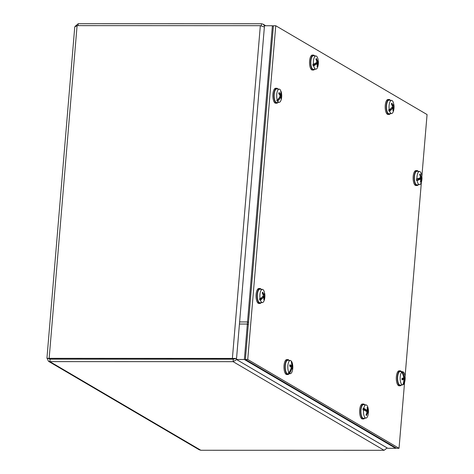 <?xml version="1.0" encoding="UTF-8"?>
<svg xmlns="http://www.w3.org/2000/svg" width="474" height="474" viewBox="0 0 474 474"><rect width="100%" height="100%" fill="white"/><g stroke="black" fill="none" stroke-linecap="round" stroke-linejoin="round"><path stroke-width="0.71" d="M49.734 359.102L50.066 359.15L49.859 361.621L233.107 361.662L236.639 359.588M387.145 447.936L384.112 450.3L200.863 450.264L199.216 449.785L48.455 361.283L49.859 361.621L200.863 450.264M234.304 358.865L233.315 359.191L50.066 359.15M273.368 26.301L272.402 25.738L264.486 25.732L263.058 24.174L261.488 23.736L78.24 23.7L75.176 26.301M47.412 358.332L46.932 358.291L74.762 26.882L77.084 25.637L260.333 25.679L264.385 26.959M47.767 358.332L50.06 359.12L233.309 359.162L236.437 358.439L47.21 358.332L48.455 361.283M78.074 25.643L78.24 23.7M49.995 359.085L49.13 358.575L77.084 25.637M248.494 322.504L247.529 321.941L239.613 321.935L236.461 359.482L387.773 448.303L395.683 448.309L395.731 447.74M247.529 321.941L244.377 359.488L236.461 359.482M244.377 359.488L395.683 448.309M272.402 25.738L247.351 324.038L248.317 324.607M247.351 324.038L239.441 324.038L264.486 25.732M245.39 359.488L396.697 448.309L399.037 448.309L247.73 359.488L245.39 359.488L273.415 25.738L275.755 25.738L427.068 114.56L421.801 177.235M421.386 182.212L405.063 376.593M404.571 382.459L399.037 448.309M247.73 359.488L275.755 25.738M368.008 415.2A14.872 14.872 0 0 0 368.168 414.507A14.854 5.261 -171.1 0 1 368.138 414.626A6.589 2.489 -90 0 1 368.008 415.2A6.589 2.489 -90 0 1 366.041 418.068A6.589 2.489 -90 0 1 365.051 417.624A6.589 2.489 -90 0 1 363.54 409.897A14.854 4.687 -172.2 0 1 365.336 410.762A14.866 3.194 -174.8 0 1 365.448 410.804A14.86 4.082 12.4 0 1 366.781 411.705L366.894 412.38A14.86 12.134 132.2 0 1 366.029 414.963A4.094 1.546 90 0 0 366.562 415.508L366.372 415.1M363.54 409.897L362.966 409.88A6.642 2.506 -90 0 1 363.197 408.321L363.765 408.345A6.589 2.489 -90 0 1 366.041 404.903A6.589 2.489 -90 0 1 366.852 405.341A6.589 2.489 -90 0 1 368.008 407.77A14.872 14.872 0 0 1 368.422 412.783A14.854 4.687 7.8 0 1 368.369 413.073L367.948 413.085M366.041 418.068L363.576 418.299A6.82 2.577 -90 0 1 362.551 417.843A6.82 2.577 -90 0 1 360.963 410.111A6.82 2.577 -90 0 1 363.576 404.666L366.041 404.903M364.216 409.489L364.435 409.868L365.507 409.489L364.216 409.489L363.197 408.321M363.765 408.345A14.854 5.261 8.9 0 1 365.549 409.311A14.866 6.677 11.8 0 1 365.65 409.4L365.507 409.489M365.549 409.311L364.097 409.311M364.435 409.868A3.022 1.144 90 0 0 364.358 410.265M368.215 412.149L368.345 412.167A14.86 5.06 -177.3 0 0 367.848 411.266L367.735 410.591A14.86 13.112 -34.4 0 0 367.664 408.007A4.094 1.546 90 0 0 367.131 407.462A14.86 12.431 127.4 0 1 367.231 410.075L366.977 410.371A14.86 5.824 -175.9 0 0 365.65 409.4M367.231 410.075L364.933 410.549M368.345 412.167A14.866 3.194 5.2 0 1 368.363 412.208A14.854 4.687 7.8 0 1 368.422 412.783M368.168 414.507A14.854 5.261 -171.1 0 0 368.156 413.66A14.866 6.677 -168.2 0 0 368.138 413.571A14.86 4.847 13.9 0 0 367.652 412.599L367.397 412.895L367.652 412.599M366.562 415.508A14.86 13.408 -39.5 0 0 367.397 412.895L366.763 412.878M367.243 412.528L366.917 412.214L368.363 412.208M366.917 412.042L368.073 412.125L366.923 412.125M367.226 408.44L367.664 408.007M290.805 370.775L290.894 370.864A14.86 13.094 -34.2 0 0 291.706 368.494L291.972 368.239A14.86 5.629 15.6 0 1 292.452 369.447A4.094 1.546 90 0 0 292.689 368.079L291.232 367.824M288.974 372.653A6.589 2.489 -90 0 1 288.038 364.31A6.589 2.489 -90 0 1 290.39 360.489A6.589 2.489 -90 0 1 291.048 360.791A14.854 12.614 -41 0 1 291.563 363.114A14.866 13.165 -51 0 1 291.587 363.285A14.86 12.117 132.5 0 1 291.611 365.655L291.35 365.91A14.86 6.606 -174.4 0 0 289.934 364.702A4.094 1.546 90 0 0 289.691 366.07A14.86 4.882 14 0 1 291.125 367.202L291.22 367.895A14.86 11.773 136.8 0 1 290.378 370.23A14.866 11.601 -30.6 0 1 290.295 370.384A14.854 12.354 -37.7 0 1 288.974 372.653L288.411 372.7A6.642 2.506 -90 0 0 288.986 373.405L289.152 372.398M292.559 369.839A6.589 2.489 -90 0 1 292.351 370.786A6.589 2.489 -90 0 1 290.384 373.654L287.919 373.891A6.82 2.577 -90 0 1 285.49 364.216A6.82 2.577 -90 0 1 287.925 360.258L290.39 360.489M290.384 373.654A6.589 2.489 -90 0 1 289.549 373.358L288.986 373.405M290.147 370.686L290.722 370.698L290.266 370.443M290.894 370.864A14.866 13.165 129 0 1 290.829 371.035L289.964 371.035M290.829 371.035A14.854 12.614 139 0 1 289.549 373.358M291.611 365.655L289.768 366.041M291.249 361.461L291.623 361.49A6.589 2.489 -90 0 1 292.357 363.362A14.872 14.872 0 0 1 292.351 370.786M291.623 361.49A14.854 12.354 142.3 0 1 292.097 363.765A14.866 11.601 149.4 0 1 292.108 363.919L291.646 364.073M292.689 368.079A14.86 5.86 -175.8 0 0 292.197 366.941L292.103 366.254A14.86 12.751 -29.9 0 0 292.108 363.919M291.048 368.47L291.972 368.239M292.097 363.765L291.629 363.765M291.646 364.156L291.99 363.996M289.904 364.885L289.904 364.885A3.715 1.404 -90 0 0 289.744 365.608M401.798 372.114A14.854 13.361 -122.8 0 1 402.924 374.573A14.866 12.922 -134.2 0 1 402.989 374.744A14.86 12.804 61.4 0 1 403.635 377.263L403.481 377.885A14.86 2.05 171.3 0 1 401.982 378.442A4.094 1.546 90 0 0 402.106 379.917A14.86 3.828 -0.6 0 0 403.599 379.277L403.83 379.674A14.86 12.976 67.8 0 1 403.611 382.216A14.866 13.722 -102 0 1 403.57 382.394A14.854 13.497 -117.4 0 1 402.853 384.876A6.589 2.489 -90 0 1 402.722 384.9A6.589 2.489 -90 0 1 400.204 379.727A6.589 2.489 -90 0 1 401.798 372.114L401.241 372.06A6.642 2.506 -90 0 1 401.857 371.705L402.414 371.758A6.589 2.489 -90 0 1 402.728 371.735A6.589 2.489 -90 0 1 404.689 374.602A14.872 14.872 0 0 1 404.689 382.032A6.589 2.489 -90 0 1 403.469 384.521L402.971 384.568M402.722 384.9L400.257 385.131A6.82 2.577 -90 0 1 397.65 379.781A6.82 2.577 -90 0 1 400.257 371.498L402.728 371.735M403.007 374.786L403.35 374.602L402.936 374.602M403.451 374.507L403.546 374.419A14.866 13.722 78 0 0 403.493 374.241L402.799 374.241M402.414 371.758A14.854 13.497 62.6 0 1 403.493 374.241M401.899 372.297L401.857 371.705M404.055 381.807L404.168 381.89A14.86 13.782 -130.5 0 0 404.358 379.372L404.512 378.75A14.86 3.028 0.7 0 0 405.074 378.193A4.094 1.546 90 0 0 404.95 376.717A14.86 2.85 169.9 0 1 404.393 377.351L404.162 376.954A14.86 13.959 -122.5 0 0 403.546 374.419M404.393 377.351L403.581 376.966M404.168 381.89A14.866 12.922 45.8 0 1 404.144 382.056A14.854 13.361 57.2 0 1 403.469 384.521M402.082 379.141L403.599 379.277L403.83 379.674M404.144 382.056L403.635 382.056M402.527 378.258L405.074 378.193M421.368 176.891A6.642 2.506 -90 0 1 421.386 177.229L421.919 177.24A14.854 3.14 174.9 0 1 421.967 177.454A14.872 14.872 0 0 1 421.505 181.779A6.589 2.489 -90 0 1 420.071 184.445A6.589 2.489 -90 0 1 419.537 184.647A6.589 2.489 -90 0 1 417.138 180.505L416.563 180.523A6.642 2.506 -90 0 1 416.409 178.905L416.984 178.894A6.589 2.489 -90 0 1 418.826 171.689A6.589 2.489 -90 0 1 419.543 171.481A6.589 2.489 -90 0 1 421.505 174.355A14.872 14.872 0 0 1 421.801 175.783A14.854 3.739 -6.1 0 1 421.736 176.316A14.866 5.22 -8.8 0 1 421.724 176.381A14.86 3.336 169 0 1 421.196 177.069L420.953 176.689A14.86 13.853 -127.6 0 0 420.242 173.982A4.094 1.546 90 0 0 419.686 174.361A14.86 12.668 57.8 0 1 420.432 177.051L420.29 177.685A14.86 2.542 170.4 0 1 418.921 178.295A14.866 1.606 -2.5 0 1 418.809 178.313A14.854 3.14 -5.1 0 1 416.984 178.894M419.537 184.647L417.073 184.884A6.82 2.577 -90 0 1 414.43 179.048A6.82 2.577 -90 0 1 416.338 171.464A6.82 2.577 -90 0 1 417.073 171.25L419.543 171.481M419.857 177.898L421.593 177.857L420.302 177.857L421.386 177.229M421.73 177.851L421.866 177.839A14.866 1.606 177.5 0 0 421.884 177.815L420.432 177.815M421.967 177.454A14.854 3.14 174.9 0 1 421.884 177.815M416.563 180.523L417.63 179.682L419.063 179.753A14.86 4.313 -1.4 0 0 420.426 179.065L420.669 179.439A14.86 12.875 63.8 0 1 420.45 182.152A4.094 1.546 90 0 0 421.001 181.773A14.86 13.651 -134.7 0 0 421.19 179.083L421.333 178.449A14.86 3.519 -0.1 0 0 421.866 177.839M417.795 178.828L420.426 179.065L420.669 179.439M419.063 179.753A14.866 5.22 171.2 0 1 418.957 179.818A14.854 3.739 173.9 0 1 417.138 180.505M421.196 177.069L420.367 176.701M417.63 179.682L417.867 179.373A3.022 1.144 90 0 1 417.778 178.662M418.957 179.818L417.505 179.818M418.927 179.682L417.867 179.373M419.656 174.657L419.905 174.426A3.715 1.404 -90 0 0 419.84 174.468A3.715 1.404 -90 0 0 419.751 174.539L420.242 173.982M421.001 181.773L420.568 181.311M390.179 109.044L391.382 109.613A14.86 8.017 -8.6 0 0 392.626 108.226L392.899 108.398A14.86 11.394 39.4 0 1 392.97 110.792A4.094 1.546 90 0 0 393.456 110.004L392.993 109.618M389.255 109.684A6.589 2.489 -90 0 1 390.221 101.359A6.589 2.489 -90 0 1 391.613 100.387A6.589 2.489 -90 0 1 393.461 102.84A14.854 7.466 -13.7 0 1 393.556 104.215A14.866 8.733 -17.2 0 1 393.55 104.327A14.86 7.033 161 0 1 393.142 105.714L392.869 105.548A14.86 12.371 -153.6 0 0 391.862 103.148A4.094 1.546 90 0 0 391.376 103.942A14.86 10.967 35.9 0 1 392.413 106.295L392.348 107.011A14.86 6.334 162.8 0 1 391.086 108.333A14.866 5.552 -9.4 0 1 390.979 108.404A14.854 6.938 -12.4 0 1 389.255 109.684L388.686 109.707A6.642 2.506 -90 0 0 389.012 111.129L390.096 109.103M393.556 104.25L393.793 104.262A14.854 6.938 167.6 0 1 393.847 104.529A14.872 14.872 0 0 1 393.58 110.685A6.589 2.489 -90 0 1 392.828 112.581A6.589 2.489 -90 0 1 391.613 113.553L389.148 113.784A6.82 2.577 -90 0 1 386.588 108.943A6.82 2.577 -90 0 1 387.708 101.163A6.82 2.577 -90 0 1 389.148 100.156L391.613 100.387M391.613 113.553A6.589 2.489 -90 0 1 389.587 111.106L389.012 111.129M391.234 109.5L389.942 109.5M391.382 109.613A14.866 8.733 162.8 0 1 391.287 109.731L389.835 109.731M391.287 109.731A14.854 7.466 166.3 0 1 389.587 111.106M393.142 105.714L392.146 105.578M393.847 104.529A14.854 6.938 167.6 0 1 393.864 105.536A14.866 5.552 170.6 0 1 393.847 105.607L393.153 105.684M393.456 110.004A14.86 11.945 -156.8 0 0 393.361 107.651L393.426 106.934A14.86 7.317 -7 0 0 393.847 105.607M391.311 108.125L392.899 108.398M393.864 105.536L393.219 105.536M393.059 105.797L392.46 105.856M393.118 105.755L393.716 105.643M391.779 103.486L391.862 103.148L391.779 103.486A3.715 1.404 -90 0 0 391.417 104.007M315.435 64.594L314.138 64.594L314.357 64.209L315.577 64.683A14.86 5.972 -4.4 0 0 316.899 63.682L317.153 63.972A14.86 12.377 51.7 0 1 317.065 66.573A4.094 1.546 90 0 0 317.592 66.01L317.153 65.584M317.882 60.885L318.279 60.897A14.854 4.835 171.9 0 1 318.332 61.193A14.872 14.872 0 0 1 317.924 66.271A6.589 2.489 -90 0 1 316.798 68.671A6.589 2.489 -90 0 1 315.957 69.145A6.589 2.489 -90 0 1 313.693 65.767L313.124 65.791A6.642 2.506 -90 0 1 312.887 64.239L313.462 64.221A6.589 2.489 -90 0 1 314.943 56.447A6.589 2.489 -90 0 1 315.957 55.979A6.589 2.489 -90 0 1 317.924 58.847A6.589 2.489 -90 0 1 318.042 59.351A14.854 5.41 -9.2 0 1 318.072 59.463A14.872 14.872 0 0 0 317.924 58.847M315.957 69.145L313.492 69.376A6.82 2.577 -90 0 1 310.879 63.972A6.82 2.577 -90 0 1 312.443 56.228A6.82 2.577 -90 0 1 313.492 55.742L315.957 55.979M315.577 64.683A14.866 6.82 167.9 0 1 315.471 64.772L314.138 64.594M315.471 64.772A14.854 5.41 170.8 0 1 313.693 65.767M313.124 65.791L314.019 64.772M313.462 64.221A14.854 4.835 -8.1 0 0 315.251 63.332A14.866 3.348 -5.4 0 0 315.364 63.285A14.86 4.236 167.3 0 0 316.697 62.361L316.804 61.679A14.86 12.069 46.9 0 0 315.933 59.108A4.094 1.546 90 0 1 316.46 58.545A14.86 13.355 -141.5 0 1 317.307 61.146L316.668 61.17M314.28 63.842A3.022 1.144 90 0 0 314.357 64.209M317.562 61.436L317.307 61.146L317.562 61.436A14.86 4.995 165.8 0 0 318.048 60.435A14.866 6.82 -12.1 0 0 318.06 60.346A14.854 5.41 -9.2 0 0 318.072 59.463M318.332 61.193A14.854 4.835 171.9 0 1 318.279 61.792A14.866 3.348 174.6 0 1 318.261 61.833L316.833 61.881M317.592 66.01A14.86 13.047 -146.5 0 0 317.651 63.439L317.764 62.764A14.86 5.214 -3 0 0 318.261 61.833M314.92 63.516L317.153 63.972M318.279 61.792L316.828 61.792L317.106 61.519M316.833 61.97L318.125 61.857M316.3 58.936L316.46 58.545M280.786 91.328L281.046 91.346A6.589 2.489 -90 0 1 281.242 92.015A14.872 14.872 0 0 1 281.242 99.439A6.589 2.489 -90 0 1 281.064 100.05A6.589 2.489 -90 0 1 279.275 102.313A6.589 2.489 -90 0 1 277.805 101.205L277.237 101.246A6.642 2.506 -90 0 1 276.763 100.15L277.331 100.115A6.589 2.489 -90 0 1 277.308 91.405A6.589 2.489 -90 0 1 279.275 89.148A6.589 2.489 -90 0 1 280.567 90.25A14.854 10.582 -24.5 0 1 280.857 92.199A14.866 11.518 -30 0 1 280.863 92.347A14.86 10.12 149.5 0 1 280.649 94.326L280.371 94.379A14.86 9.782 -166.6 0 0 279.121 92.519A4.094 1.546 90 0 0 278.748 93.656A14.86 8.188 22.5 0 1 280.016 95.458L280.039 96.192A14.86 9.581 152.1 0 1 278.967 98.124A14.866 9.071 -18.3 0 1 278.872 98.242A14.854 10.173 -22.5 0 1 277.331 100.115M279.275 102.313L276.81 102.544A6.82 2.577 -90 0 1 274.393 98.669A6.82 2.577 -90 0 1 274.772 91.257A6.82 2.577 -90 0 1 276.81 88.911L279.275 89.148M281.165 93.396L281.295 93.337A14.866 9.071 161.7 0 0 281.295 93.218L280.821 93.218M281.046 91.346A14.854 10.173 157.5 0 1 281.295 93.218M278.339 98.959L279.393 99.107A14.86 11.098 -18.5 0 0 280.442 97.129L280.721 97.081A14.86 8.805 24.7 0 1 281.041 98.936A4.094 1.546 90 0 0 281.414 97.798A14.86 9.166 -168.4 0 0 281.076 96.003L281.058 95.268A14.86 10.558 -16.2 0 0 281.295 93.337M279.595 97.081L280.721 97.081M279.393 99.107A14.866 11.518 150 0 1 279.31 99.262A14.854 10.582 155.5 0 1 277.805 101.205M280.649 94.326L279.364 94.45M277.237 101.246L277.728 99.682M279.31 99.262L278.09 99.262M279.227 98.959L278.594 98.622M279.067 92.791L279.067 92.791A3.715 1.404 -90 0 0 278.866 93.289A3.715 1.404 -90 0 0 278.759 93.674M281.414 97.798L280.839 97.502M264.403 293.282L264.646 293.293A14.854 6.885 167.7 0 1 264.699 293.566A14.872 14.872 0 0 1 264.427 299.692A6.589 2.489 -90 0 1 263.663 301.606A6.589 2.489 -90 0 1 262.46 302.56A6.589 2.489 -90 0 1 260.427 300.089L259.853 300.119A6.642 2.506 -90 0 1 259.527 298.691L260.096 298.667A6.589 2.489 -90 0 1 261.079 290.355A6.589 2.489 -90 0 1 262.46 289.395A6.589 2.489 -90 0 1 264.314 291.871A14.854 7.418 -13.6 0 1 264.409 293.234A14.866 8.692 -17.1 0 1 264.403 293.347A14.86 6.986 161.1 0 1 263.988 294.727L263.722 294.555A14.86 12.401 -153.4 0 0 262.714 292.15A4.094 1.546 90 0 0 262.229 292.938A14.86 10.997 36.1 0 1 263.26 295.296L263.194 296.013A14.86 6.286 162.9 0 1 261.932 297.322A14.866 5.498 -9.3 0 1 261.826 297.399A14.854 6.885 -12.3 0 1 260.096 298.667M262.46 302.56L259.995 302.791A6.82 2.577 -90 0 1 257.435 297.939A6.82 2.577 -90 0 1 258.561 290.153A6.82 2.577 -90 0 1 259.995 289.164L262.46 289.395M263.123 294.905L263.508 294.846M263.959 294.775L264.433 294.704L264 294.704M264.563 294.668L264.699 294.632A14.866 5.498 170.7 0 0 264.711 294.561L264.059 294.561M264.699 293.566A14.854 6.885 167.7 0 1 264.711 294.561M259.853 300.119L260.783 298.496L262.229 298.608A14.86 7.963 -8.5 0 0 263.473 297.234L263.745 297.405A14.86 11.423 39.6 0 1 263.811 299.805A4.094 1.546 90 0 0 264.296 299.023A14.86 11.974 -156.6 0 0 264.208 296.665L264.273 295.948A14.86 7.264 -6.9 0 0 264.699 294.632M262.146 297.127L263.745 297.405M262.229 298.608A14.866 8.692 162.9 0 1 262.128 298.721A14.854 7.418 166.4 0 1 260.427 300.089M263.988 294.727L262.999 294.585M260.783 298.496L260.949 298.087M262.128 298.721L260.676 298.721M262.075 298.496L261.014 298.033M262.632 292.488L262.714 292.15L262.632 292.488A3.715 1.404 -90 0 0 262.383 292.808A3.715 1.404 -90 0 0 262.27 293.003M264.296 299.023L263.84 298.638M364.737 404.778A7.477 2.826 90 0 0 363.487 404.008A7.477 2.826 90 0 0 361.289 406.781A7.477 2.826 90 0 0 360.933 414.703A7.477 2.826 90 0 0 363.481 418.963A7.477 2.826 90 0 0 364.731 418.192M363.487 404.008L362.444 404.008A7.477 2.826 90 0 0 360.246 406.781A7.477 2.826 90 0 0 359.89 414.703A7.477 2.826 90 0 0 362.438 418.963L363.481 418.963M289.081 360.37A7.477 2.826 90 0 0 287.831 359.594A7.477 2.826 90 0 0 285.07 365.484A7.477 2.826 90 0 0 287.831 374.549A7.477 2.826 90 0 0 289.081 373.779M287.831 359.594L286.788 359.594A7.477 2.826 90 0 0 284.027 365.484A7.477 2.826 90 0 0 286.782 374.549L287.831 374.549M277.971 89.023A7.477 2.826 90 0 0 276.721 88.253A7.477 2.826 90 0 0 273.954 94.166A7.477 2.826 90 0 0 276.715 103.208A7.477 2.826 90 0 0 277.965 102.437M276.721 88.253L275.672 88.253A7.477 2.826 90 0 0 272.911 94.166A7.477 2.826 90 0 0 275.672 103.208L276.715 103.208M261.156 289.27A7.477 2.826 90 0 0 259.906 288.5A7.477 2.826 90 0 0 257.139 294.413A7.477 2.826 90 0 0 259.9 303.455A7.477 2.826 90 0 0 261.15 302.685M259.906 288.5L258.857 288.5A7.477 2.826 90 0 0 256.096 294.413A7.477 2.826 90 0 0 258.857 303.455L259.9 303.455M314.653 55.855A7.477 2.826 90 0 0 313.403 55.085A7.477 2.826 90 0 0 310.642 60.939A7.477 2.826 90 0 0 313.397 70.039A7.477 2.826 90 0 0 314.647 69.269M313.403 55.085L312.354 55.079A7.477 2.826 90 0 0 309.599 60.939A7.477 2.826 90 0 0 312.354 70.039L313.397 70.039M390.309 100.263A7.477 2.826 90 0 0 389.059 99.493A7.477 2.826 90 0 0 386.375 104.594A7.477 2.826 90 0 0 387.353 112.936A7.477 2.826 90 0 0 389.053 114.447A7.477 2.826 90 0 0 390.303 113.677M389.059 99.493L388.01 99.493A7.477 2.826 90 0 0 385.332 104.594A7.477 2.826 90 0 0 386.304 112.936A7.477 2.826 90 0 0 388.01 114.447L389.053 114.447M418.234 171.357A7.477 2.826 90 0 0 416.984 170.587A7.477 2.826 90 0 0 414.223 176.47A7.477 2.826 90 0 0 416.978 185.541A7.477 2.826 90 0 0 418.228 184.771M416.984 170.587L415.941 170.587A7.477 2.826 90 0 0 413.18 176.47A7.477 2.826 90 0 0 415.935 185.541L416.978 185.541M401.419 371.61A7.477 2.826 90 0 0 400.169 370.84A7.477 2.826 90 0 0 397.402 376.741A7.477 2.826 90 0 0 400.163 385.795A7.477 2.826 90 0 0 401.413 385.024M400.169 370.84L399.126 370.84A7.477 2.826 90 0 0 396.359 376.741A7.477 2.826 90 0 0 399.12 385.795L400.163 385.795M384.112 450.3L233.107 361.662L233.315 359.191M261.316 25.75L261.488 23.736M233.309 359.162L232.379 358.611L260.333 25.679M366.449 415.147A3.715 1.404 -90 0 1 366.408 415.123A3.715 1.404 -90 0 1 366.183 414.951A3.715 1.404 -90 0 1 366.082 414.833M367.534 412.587L366.858 412.528M367.196 408.013A3.715 1.404 -90 0 1 367.445 408.351M367.735 410.591L365.857 410.525M367.848 411.266L366.366 411.396M292.405 367.942A3.715 1.404 -90 0 1 292.31 368.63A3.715 1.404 -90 0 1 292.274 368.849M292.103 366.254L289.815 366.159M292.197 366.941L290.953 367.048M404.695 377.073A3.715 1.404 -90 0 1 404.778 378.246M404.512 378.75L402.053 378.525M404.358 379.372L403.783 379.384M421.119 177.075L420.444 177.134M421.19 179.083L420.58 179.101M421.333 178.449L419.057 178.242M393.219 109.695A3.715 1.404 -90 0 1 392.999 110.134M393.426 106.934L392.425 106.851M393.361 107.651L391.708 107.734M317.379 65.673A3.715 1.404 -90 0 1 317.13 66.01A3.715 1.404 -90 0 1 317.124 66.016M317.764 62.764L316.336 62.639M315.986 59.232A3.715 1.404 -90 0 1 316.324 58.924A3.715 1.404 -90 0 1 316.354 58.906M317.651 63.439L315.637 63.516M317.438 61.448L316.762 61.507M281.147 97.573A3.715 1.404 -90 0 1 280.975 98.207M281.076 96.003L280.081 96.074M281.058 95.268L279.861 95.191M264.059 298.715A3.715 1.404 -90 0 1 263.84 299.153M264.208 296.665L262.537 296.748M264.273 295.948L263.266 295.865M263.058 24.174L265.713 25.732M366.408 415.123L366.023 414.703M367.072 410.413L365.039 410.603M367.593 412.558L366.864 412.493M289.756 366.153L289.987 364.808M291.901 368.191L291.154 368.12M291.457 365.958L289.762 366.118M402.171 379.858L402.053 378.406M403.658 379.265L402.082 379.117M421.161 177.086L420.45 177.152M420.497 179.048L417.79 178.793M391.4 104.15L391.832 103.445M392.756 108.143L391.423 108.019M315.927 59.369L316.324 58.924M316.993 63.64L315.026 63.457M317.503 61.478L316.774 61.549M278.795 93.805L279.156 92.708M280.525 94.51L279.476 94.61M280.614 96.945L279.713 96.862M262.252 293.151L262.685 292.446M263.905 294.804L263.111 294.881M263.603 297.151L262.258 297.026"/></g></svg>
